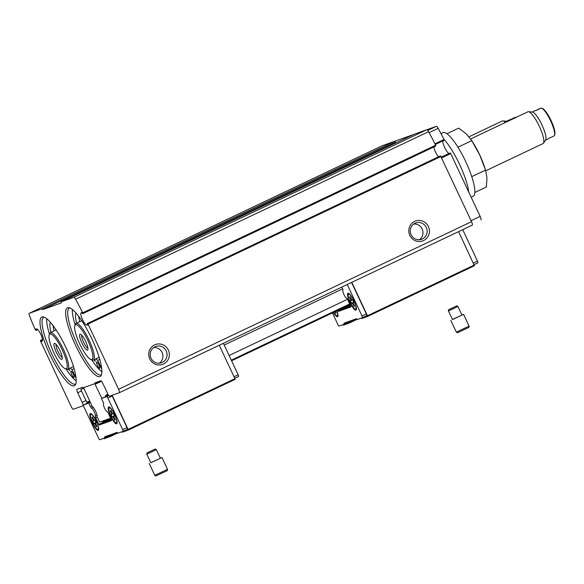 <?xml version="1.0" encoding="UTF-8"?>
<svg xmlns="http://www.w3.org/2000/svg" width="584" height="584" viewBox="0 0 584 584"><rect width="100%" height="100%" fill="white"/><g stroke="black" fill="none" stroke-linecap="round" stroke-linejoin="round"><path stroke-width="0.88" d="M545.485 140.175L548.361 138.81A15.578 3.584 -115.4 0 0 548.763 138.43L554.34 135.787A15.578 3.584 -115.4 0 0 554.508 135.408L554.8 134.51A14.87 3.424 -115.4 0 0 550.96 120.333A14.87 3.424 -115.4 0 0 542.405 108.405L541.529 108.062A15.578 3.584 -115.4 0 0 541.317 107.989L535.747 110.639A15.578 3.584 -115.4 0 0 534.995 110.675L532.126 112.033M554.508 135.408A15.578 3.584 -115.4 0 0 550.486 120.559A15.578 3.584 -115.4 0 0 541.529 108.062M485.764 170.783L543.04 143.591A17.608 4.051 -115.4 0 0 543.47 143.204L545.646 139.941A15.578 3.584 -115.4 0 0 541.821 124.677A15.578 3.584 -115.4 0 0 532.404 112.062L528.505 111.69A17.608 4.051 -115.4 0 0 527.936 111.778L470.646 138.977M540.171 108.405L535.55 110.602M515.869 117.282L516.125 117.384A15.578 3.584 -115.4 0 0 515.869 117.282A15.578 3.584 -115.4 0 0 515.657 117.216L510.08 119.859A15.578 3.584 -115.4 0 0 509.336 119.895L506.467 121.26M507.438 121.508A15.578 3.584 -115.4 0 0 506.744 121.282L502.846 120.91A17.608 4.051 -115.4 0 0 502.276 120.998L468.981 136.802M514.504 117.625L509.89 119.822M69.751 307.914A36.982 8.505 -115.4 0 0 69.452 308.031A36.982 8.505 -115.4 0 0 77.27 344.326A36.982 8.505 -115.4 0 0 101.171 374.84A36.982 8.505 -115.4 0 0 101.448 374.68M91.695 359.802A36.982 8.505 -115.4 0 0 101.872 371.628M72.38 309.513A36.982 8.505 -115.4 0 0 75.11 324.872M44.092 317.134A36.982 8.505 -115.4 0 0 43.793 317.251A36.982 8.505 -115.4 0 0 51.611 353.546A36.982 8.505 -115.4 0 0 75.511 384.06A36.982 8.505 -115.4 0 0 75.789 383.9M66.036 369.022A36.982 8.505 -115.4 0 0 76.212 380.848M46.72 318.733A36.982 8.505 -115.4 0 0 49.45 334.092M119.304 392.725A3.519 0.81 -115.4 0 0 119.318 392.718A3.519 0.81 -115.4 0 0 118.574 389.265L88.031 324.054L87.198 323.609L87.564 325.062L86.673 325.084A6.694 1.54 -115.4 0 1 82.505 319.521A6.694 1.54 -115.4 0 1 81.015 313.002L81.665 312.469L82.57 313.725L82.694 312.812A71.847 16.527 -115.4 0 0 75.591 299.285A3.519 0.81 -115.4 0 0 73.818 297.314L61.094 301.884L61.313 302.928L42.617 309.644L41.938 308.768L29.215 313.338A3.519 0.81 -115.4 0 0 29.2 313.345A3.519 0.81 -115.4 0 0 29.536 315.842A71.847 16.527 -115.4 0 0 35.325 329.836L36.15 330.405L35.777 328.96L36.675 328.938A6.694 1.54 -115.4 0 1 40.836 334.493A6.694 1.54 -115.4 0 1 42.333 341.012L41.683 341.552L40.778 340.289L40.544 341.122L71.087 406.325A3.519 0.81 -115.4 0 0 73.343 409.238L82.921 405.8A3.519 0.81 -115.4 0 0 82.935 405.792A3.519 0.81 -115.4 0 0 82.191 402.339L77.709 392.769A3.519 0.81 -115.4 0 1 76.964 389.316A3.519 0.81 -115.4 0 0 76.964 389.316L82.804 387.214L83.257 387.798L95.053 383.557L94.907 382.863L100.733 380.775A3.519 0.81 -115.4 0 1 102.988 383.688L107.471 393.251A3.519 0.81 -115.4 0 0 109.726 396.164L119.304 392.725M119.34 392.711L472.259 225.139A3.519 0.81 -115.4 0 0 472.281 225.132A3.519 0.81 -115.4 0 0 471.536 221.672L440.54 155.884L87.578 323.478M168.331 350.05A10.563 10.278 -109.8 0 1 158.279 364.949A10.563 10.278 -109.8 0 1 150.519 348.378A10.563 10.278 -109.8 0 1 168.331 350.05M428.408 226.563A10.563 10.278 -109.8 0 1 418.356 241.462A10.563 10.278 -109.8 0 1 410.596 224.891A10.563 10.278 -109.8 0 1 428.408 226.563M61.094 301.884L414.049 134.298L426.773 129.728A3.519 0.81 -115.4 0 1 428.554 131.699A71.847 16.527 -115.4 0 1 435.649 145.219L82.694 312.812M394.755 143.46L376.833 151.971M77.402 294.139L62.576 301.183M321.047 178.456L339.078 169.893M116.705 275.48L134.736 266.917M444.205 140.269L435.292 144.503L444.205 140.269L444.022 139.51A71.847 16.527 -115.4 0 0 438.153 128.349A3.519 0.81 -115.4 0 0 436.35 126.327L426.911 129.721M413.662 134.481L394.93 141.211M41.938 308.768L394.901 141.182L395.58 142.051L42.617 309.644M394.901 141.182L382.177 145.752A3.519 0.81 -115.4 0 0 382.155 145.759A3.519 0.81 -115.4 0 0 382.14 145.766M100.908 380.783L95.053 383.557M435.795 146.037L82.84 313.63L435.795 146.044L435.598 145.248M433.795 146.993A6.694 1.54 -115.4 0 0 438.526 156.797M440.154 156.023L87.191 323.616L440.54 155.884M75.497 345.137A37.996 8.738 -115.4 0 0 100.988 375.658A37.996 8.738 -115.4 0 0 91.659 338.421A37.996 8.738 -115.4 0 0 68.693 307.651A37.996 8.738 -115.4 0 0 75.497 345.137M49.837 354.357A37.996 8.738 -115.4 0 0 75.329 384.878A37.996 8.738 -115.4 0 0 65.999 347.641A37.996 8.738 -115.4 0 0 43.034 316.871A37.996 8.738 -115.4 0 0 49.837 354.357M229.103 355.503L347.524 299.278M224.219 345.064L342.64 288.839M231.293 360.167L349.721 303.935M231.585 360.795L350.013 304.563M83.592 387.674L92.199 406.42A5.92 1.358 -115.4 0 1 95.645 411.282A5.92 1.358 -115.4 0 1 97.09 416.859L99.725 422.108L110.668 418.173M101.828 398.325L94.783 383.659M95.228 384.236L101.499 381.257M426.313 227.504A8.658 8.424 -109.8 0 1 421.633 239.265A8.658 8.424 -109.8 0 1 410.778 233.965A8.658 8.424 -109.8 0 1 415.771 222.971A8.658 8.424 -109.8 0 1 426.313 227.504M413.786 224.008A8.658 8.424 -109.8 0 1 419.436 239.732M166.243 350.991A8.658 8.424 -109.8 0 1 161.556 362.752A8.658 8.424 -109.8 0 1 150.701 357.452A8.658 8.424 -109.8 0 1 155.702 346.458A8.658 8.424 -109.8 0 1 166.243 350.991M153.716 347.495A8.658 8.424 -109.8 0 1 159.366 363.219M53.064 325.638A30.288 6.964 -115.4 0 0 54.027 330.909M78.723 316.411A30.288 6.964 -115.4 0 0 79.687 321.689M71.715 374.599A3.519 0.81 -115.4 0 0 73.993 377.505A3.519 0.81 -115.4 0 0 73.212 373.979A3.519 0.81 -115.4 0 0 70.971 371.147A3.519 0.81 -115.4 0 0 71.715 374.599M76.081 378.184L72.044 369.57L74.088 368.599M70.153 368.081A27.119 6.242 -115.4 0 0 72.044 369.57M69.08 368.592L69.547 370.548A30.288 6.964 -115.4 0 1 68.299 368.964M50.304 322.244A30.288 6.964 -115.4 0 0 50.932 332.376M97.375 365.38A3.519 0.81 -115.4 0 0 99.652 368.285A3.519 0.81 -115.4 0 0 98.871 364.759A3.519 0.81 -115.4 0 0 96.63 361.927A3.519 0.81 -115.4 0 0 97.375 365.38M101.74 368.964L97.703 360.35L99.747 359.372M95.812 358.861A27.119 6.242 -115.4 0 0 97.703 360.35M94.739 359.372L95.207 361.328A30.288 6.964 -115.4 0 1 93.958 359.744M75.964 313.024A30.288 6.964 -115.4 0 0 76.592 323.156M65.16 368.687L66.474 369.197A20.25 4.657 -115.4 0 0 67.715 369.241A20.25 4.657 -115.4 0 0 63.24 348.947A20.25 4.657 -115.4 0 0 50.348 332.654A20.25 4.657 -115.4 0 0 49.596 333.647L49.158 334.99A19.192 4.417 -115.4 0 0 53.932 352.889A19.192 4.417 -115.4 0 0 65.16 368.687A19.192 4.417 -115.4 0 0 62.094 349.495A19.192 4.417 -115.4 0 0 49.158 334.99M56.188 352.079A8.804 2.022 -115.4 0 0 62.203 358.912A8.804 2.022 -115.4 0 0 59.933 350.517A8.804 2.022 -115.4 0 0 54.867 343.458A8.804 2.022 -115.4 0 0 56.188 352.079M90.819 359.467L92.141 359.978A20.25 4.657 -115.4 0 0 93.382 360.021A20.25 4.657 -115.4 0 0 88.899 339.727A20.25 4.657 -115.4 0 0 76.008 323.434A20.25 4.657 -115.4 0 0 75.256 324.427L74.818 325.77A19.192 4.417 -115.4 0 0 79.592 343.669A19.192 4.417 -115.4 0 0 90.819 359.467A19.192 4.417 -115.4 0 0 87.753 340.275A19.192 4.417 -115.4 0 0 74.818 325.77M81.848 342.859A8.804 2.022 -115.4 0 0 87.863 349.692A8.804 2.022 -115.4 0 0 85.593 341.297A8.804 2.022 -115.4 0 0 80.526 334.238A8.804 2.022 -115.4 0 0 81.848 342.859M56.1 344.414A7.278 1.672 -115.4 0 0 57.86 351.32A7.278 1.672 -115.4 0 0 62.24 357.35M81.76 335.194A7.278 1.672 -115.4 0 0 83.519 342.1A7.278 1.672 -115.4 0 0 87.899 348.13M480.887 219.847L480.873 219.854A3.519 0.81 -115.4 0 0 480.887 219.847A3.519 0.81 -115.4 0 0 480.143 216.387L450.717 153.577L450.271 152.993L449.198 153.38L441.3 157.125M442.979 140.853A7.045 1.621 -115.4 0 0 444.971 148.168A7.045 1.621 -115.4 0 0 449.198 153.38M471.164 197.209L473.193 196.246A35.215 8.103 -115.4 0 0 465.404 160.958A35.215 8.103 -115.4 0 0 442.979 132.619L440.978 133.568M468.74 192.048A35.748 8.227 -115.4 0 0 443.862 139.182M505.364 122.494A17.608 4.051 -115.4 0 0 502.846 120.91M457.944 147.204L471.77 140.642L473.04 142.649A28.178 6.482 -115.4 0 1 479.69 154.884L485.567 170.097L486.976 178.076L486.333 187.026L474.843 192.486M471.755 176.653L485.567 170.097M446.942 133.721L458.739 128.115L466.28 133.889L471.77 140.642L479.69 154.884A28.178 6.482 -115.4 0 1 484.421 166.615L484.924 168.141M543.47 143.204A17.608 4.051 -115.4 0 0 539.149 125.947A17.608 4.051 -115.4 0 0 528.505 111.69M107.974 394.229L105.887 395.222L108.084 394.426M104.813 437.898L109.142 435.846L109.084 435.248M87.782 402.916L83.446 404.975A1.759 0.402 -115.4 0 0 83.446 404.975A1.759 0.402 -115.4 0 0 83.819 406.705L98.608 438.27A1.759 0.402 -115.4 0 0 99.733 439.723L104.806 437.905L104.711 436.817L117.15 432.35L117.953 433.182L123.02 431.357A1.759 0.402 -115.4 0 0 123.027 431.357A1.759 0.402 -115.4 0 0 122.655 429.627L107.872 398.062A1.759 0.402 -115.4 0 0 106.741 396.602L101.455 398.5L103.193 402.208A1.759 0.402 -115.4 0 1 103.594 403.909A4.402 1.015 -115.4 0 0 104.602 408.172A4.402 1.015 -115.4 0 0 107.303 411.829A1.759 0.402 -115.4 0 1 108.383 413.289L111.617 420.553L99.2 425.013L95.666 417.859A1.759 0.402 -115.4 0 1 95.265 416.158A4.402 1.015 -115.4 0 0 94.258 411.888A4.402 1.015 -115.4 0 0 91.557 408.238A1.759 0.402 -115.4 0 1 90.476 406.778L88.739 403.069L83.454 404.967L87.79 402.909A1.759 0.402 -115.4 0 0 87.782 402.916A1.759 0.402 -115.4 0 0 87.775 402.924L90.155 402.062M98.747 424.437L103.083 422.378L102.492 421.115M103.083 422.378L103.536 422.962L111.551 420.079M108.719 395.39L101.455 398.5M127.363 429.298L123.027 431.357L127.356 429.298A1.759 0.402 -115.4 0 0 127.363 429.298A1.759 0.402 -115.4 0 0 126.991 427.568L112.201 396.003A1.759 0.402 -115.4 0 0 111.887 395.39M122.071 431.7L122.443 432.182L128.261 430.094L128.115 429.401L112.143 395.302M105.573 396.551L105.412 396.207L108.507 395.098M111.259 419.436L103.463 422.239L102.718 421.035M87.206 403.186L87.023 402.814L90.009 401.741M103.682 438.307L104.054 438.788L109.88 436.693L109.734 436.007L117.815 433.102M105.412 396.207L105.887 395.222M87.023 402.814L87.461 401.916M238.513 376.519L234.753 378.301L238.506 376.527A1.759 0.402 -115.4 0 0 238.513 376.519A1.759 0.402 -115.4 0 0 238.141 374.789L223.395 343.304M128.115 429.401L234.936 378.68L235.082 379.374L128.261 430.094M234.936 378.68L219.277 345.261M116.333 433.635L109.88 436.693M88.739 403.069L90.286 402.339M110.624 416.071A9.329 2.146 -115.4 0 0 117.004 423.312A9.329 2.146 -115.4 0 0 114.595 414.421A9.329 2.146 -115.4 0 0 109.223 406.931A9.329 2.146 -115.4 0 0 110.624 416.071M92.243 422.677A9.329 2.146 -115.4 0 0 98.616 429.919A9.329 2.146 -115.4 0 0 96.207 421.027A9.329 2.146 -115.4 0 0 90.841 413.538A9.329 2.146 -115.4 0 0 92.243 422.677M104.806 437.905L109.142 435.846M92.608 422.524A8.278 1.905 -115.4 0 0 97.959 429.357A8.278 1.905 -115.4 0 0 96.126 421.064A8.278 1.905 -115.4 0 0 90.856 414.399A8.278 1.905 -115.4 0 0 92.608 422.524M95.572 423.378L96.075 422.655A5.3 1.219 -115.4 0 0 94.973 420.298L94.031 420.1L92.513 417.129A5.3 1.219 -115.4 0 0 92.141 417.093A5.3 1.219 -115.4 0 0 91.951 417.334L93.25 420.378L92.739 421.101A5.3 1.219 -115.4 0 0 93.842 423.458L94.783 423.663L96.302 426.627A5.3 1.219 -115.4 0 0 96.681 426.663A5.3 1.219 -115.4 0 0 96.871 426.429L95.572 423.378M110.989 415.918A8.278 1.905 -115.4 0 0 116.34 422.75A8.278 1.905 -115.4 0 0 114.515 414.457A8.278 1.905 -115.4 0 0 109.245 407.8A8.278 1.905 -115.4 0 0 110.989 415.918M113.953 416.772L114.464 416.049A5.3 1.219 -115.4 0 0 113.362 413.698L112.42 413.494L110.894 410.523A5.3 1.219 -115.4 0 0 110.522 410.486A5.3 1.219 -115.4 0 0 110.332 410.727L111.632 413.771L111.128 414.501A5.3 1.219 -115.4 0 0 112.23 416.852L113.165 417.056L114.69 420.02A5.3 1.219 -115.4 0 0 115.063 420.057A5.3 1.219 -115.4 0 0 115.252 419.823L113.953 416.772M92.44 417.1L91.951 417.334M93.995 420.027L93.25 420.378M94.601 420.217L92.739 421.101M95.988 422.436L93.842 423.458M95.666 423.239L94.783 423.663M96.849 426.371L96.302 426.627M110.821 410.494L110.332 410.727M112.383 413.421L111.632 413.771M112.982 413.618L111.128 414.501M114.376 415.83L112.23 416.852M114.048 416.633L113.165 417.056M115.23 419.765L114.69 420.02M89.71 401.106L86.731 402.179L80.753 389.419L83.738 388.353M80.753 389.419L83.673 388.039M167.535 469.332L154.775 475.31L155.775 476.011L167.433 470.551L167.535 469.332L162.009 457.535L160.366 458.192M150.803 462.674L162.009 457.535M150.847 462.762L160.41 458.279L156.381 449.673L146.81 454.155L150.847 462.762M155.256 449.008L146.92 452.936L155.256 449.008M458.608 231.622L474.405 265.735L367.591 316.455L361.773 318.543L361.394 318.061M347.239 284.503L361.985 315.988A1.759 0.402 64.6 0 1 362.357 317.718A1.759 0.402 64.6 0 1 362.35 317.718L357.284 319.543L356.474 318.711L344.042 323.178L344.137 324.266L339.063 326.091A1.759 0.402 64.6 0 1 337.932 324.631L332.442 312.9M351.568 282.444L366.321 313.929A1.759 0.402 64.6 0 1 366.694 315.659A1.759 0.402 64.6 0 1 366.686 315.659L362.365 317.711M348.414 321.609L348.473 322.207L344.137 324.266L348.473 322.207M336.953 310.761A9.329 2.146 64.6 0 1 337.946 316.28A9.329 2.146 64.6 0 1 333.384 312.455M354.013 300.972A9.329 2.146 64.6 0 1 356.328 309.673A9.329 2.146 64.6 0 1 350.042 302.622A9.329 2.146 64.6 0 1 348.553 293.292A9.329 2.146 64.6 0 1 354.013 300.972M337.859 310.33L338.53 311.382L350.94 306.921L347.714 299.658A1.759 0.402 64.6 0 0 346.633 298.19A4.402 1.015 64.6 0 1 343.932 294.54A4.402 1.015 64.6 0 1 342.925 290.27A1.759 0.402 64.6 0 0 342.516 288.569L341.822 287.072M462.725 229.665L477.471 261.15A1.759 0.402 64.6 0 1 477.843 262.88A1.759 0.402 64.6 0 1 477.836 262.888L474.084 264.669L477.843 262.88M357.145 319.463L349.064 322.368L349.21 323.062L343.385 325.149L343.012 324.668M349.21 323.062L355.663 319.995M351.794 282.335L367.445 315.762L474.266 265.041M342.195 308.272L342.866 309.323L350.882 306.439M367.445 315.762L367.591 316.455M342.414 308.169L342.793 308.6L350.59 305.797M353.926 300.986A8.278 1.905 64.6 0 1 355.671 309.111A8.278 1.905 64.6 0 1 350.4 302.454A8.278 1.905 64.6 0 1 348.575 294.161A8.278 1.905 64.6 0 1 353.926 300.986M353.787 302.41A5.3 1.219 -115.4 0 0 352.685 300.059L351.75 299.855L350.225 296.884A5.3 1.219 -115.4 0 0 349.852 296.847A5.3 1.219 -115.4 0 0 349.663 297.088L350.962 300.139L350.451 300.862A5.3 1.219 -115.4 0 0 351.553 303.213L352.495 303.417L354.021 306.388A5.3 1.219 -115.4 0 0 354.393 306.418A5.3 1.219 -115.4 0 0 354.583 306.184L353.284 303.132L353.787 302.41M336.851 310.812A8.278 1.905 64.6 0 1 337.289 315.718A8.278 1.905 64.6 0 1 333.763 312.272M334.975 311.703L335.632 312.995A5.3 1.219 -115.4 0 0 336.012 313.024A5.3 1.219 -115.4 0 0 336.202 312.79L335.61 311.396M352.313 299.979L350.451 300.862M351.714 299.782L350.962 300.139M353.7 302.191L351.553 303.213M353.378 302.994L352.495 303.417M354.561 306.125L354.021 306.388M350.152 296.854L349.663 297.088M336.18 312.732L335.632 312.995M469.098 326.149L456.338 332.121L457.506 332.778L468.989 327.361L469.098 326.149L463.572 314.345L461.929 315.002M452.366 319.484L463.572 314.345M452.549 319.543L461.973 315.097L457.944 306.483L448.373 310.965L452.549 319.543M448.6 309.724L456.944 305.79L448.6 309.724M471.536 221.672L118.574 389.265M440.993 156.468L88.031 324.054M428.554 131.699L75.591 299.285M426.773 129.728L73.818 297.314M436.35 126.327L427.722 130.422M382.177 145.752L29.215 313.338L382.155 145.759M85.965 400.544L82.191 402.339M81.483 390.981L77.709 392.769M36.916 328.989L35.894 329.478M37.208 329.142L36.004 329.712M36.15 330.405L37.777 329.632L36.157 330.405M42.508 339.428L40.398 340.428L42.508 339.428M42.515 339.465L40.778 340.289M42.574 340.238L41.23 340.873M42.544 340.545L41.34 341.114M81.84 312.615L81.015 313.002M87.512 324.682L86.673 325.084M480.143 216.387L471.076 220.694M450.717 153.577L441.65 157.877M450.271 152.993L441.343 157.227M444.022 139.51L434.956 143.817M438.153 128.349L429.087 132.656M238.141 374.789L234.023 376.746M122.655 429.627L126.991 427.568M107.872 398.062L112.201 396.003M106.741 396.602L108.88 395.587M104.821 437.679L109.157 435.62M104.689 437.044L106.58 436.146M110.916 418.699L103.463 422.239M109.317 418.662L103.01 421.655M99.2 425.013L103.536 422.962M95.666 417.859L97.214 417.129M95.265 416.158L97.061 415.304M91.557 408.238L93.309 407.406M90.476 406.778L92.016 406.041M361.985 315.988L366.321 313.929M344.151 324.04L348.487 321.981M344.02 323.405L345.911 322.507M477.471 261.15L473.354 263.107M342.793 308.6L350.247 305.06M338.078 310.798L342.414 308.739M338.53 311.382L342.866 309.323M472.281 225.132L119.318 392.718M56.1 329.923L50.348 332.654M73.467 366.511L67.715 369.241M81.76 320.704L76.008 323.434M99.134 357.291L93.382 360.021M91.615 414.041L90.856 414.399M98.718 428.999L97.959 429.357M109.996 407.435L109.245 407.8M117.099 422.393L116.34 422.75M154.775 475.31L149.248 463.514M146.92 452.936L146.81 454.155M155.38 448.972L156.381 449.673M362.357 317.718L366.694 315.659M355.671 309.111L356.43 308.753M348.575 294.161L349.327 293.803M337.289 315.718L338.048 315.36M456.338 332.121L450.811 320.324M448.476 309.754L448.373 310.965M456.944 305.79L457.944 306.483"/></g></svg>
